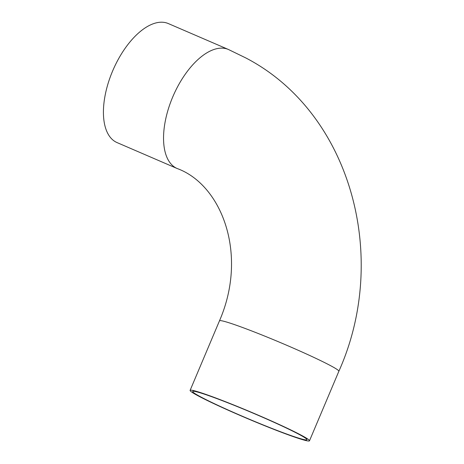 <?xml version="1.0" encoding="UTF-8"?>
<svg xmlns="http://www.w3.org/2000/svg" width="464" height="464" viewBox="0 0 464 464"><rect width="100%" height="100%" fill="white"/><g stroke="black" fill="none" stroke-linecap="round" stroke-linejoin="round"><path stroke-width="0.7" d="M302.238 435.742A64.798 3.677 22.9 0 1 309.488 440.8A64.798 3.677 22.9 0 1 248.368 418.975A64.798 3.677 22.9 0 1 190.107 390.369A64.798 3.677 22.9 0 1 235.758 405.797A64.798 3.677 22.9 0 1 302.238 435.742M222.482 400.734A61.99 3.521 22.9 0 1 306.901 439.71A61.99 3.521 22.9 0 1 248.426 418.83A61.99 3.521 22.9 0 1 192.693 391.465A61.99 3.521 22.9 0 1 222.482 400.734M228.474 49.509L168.357 23.583A64.798 32.399 113.3 0 0 112.943 70.25A64.798 32.399 113.3 0 0 117.032 142.581L177.149 168.513A64.798 32.399 -66.7 0 1 173.066 96.181A64.798 32.399 -66.7 0 1 228.474 49.509L245.642 57.855C350.552 112.224 390.236 256.604 338.859 371.27L309.488 440.8M190.107 390.369L219.472 320.839A64.798 3.677 22.9 0 1 265.13 336.267A64.798 3.677 22.9 0 1 331.609 366.218A64.798 3.677 22.9 0 1 338.859 371.27M219.472 320.839C248.414 254.243 221.659 184.724 177.149 168.513"/></g></svg>

